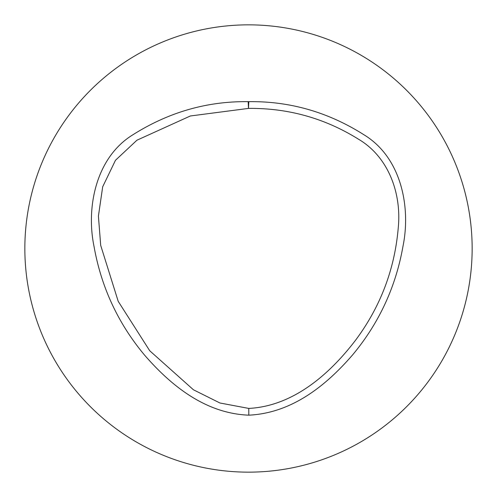 <?xml version="1.0" encoding="UTF-8"?>
<svg xmlns="http://www.w3.org/2000/svg" width="497" height="497" viewBox="0 0 497 497"><rect width="100%" height="100%" fill="white"/><g stroke="black" fill="none" stroke-linecap="round" stroke-linejoin="round"><path stroke-width="0.75" d="M248.817 101.661C289.869 101.115 328.206 112.129 363.835 134.699C401.694 157.599 410.87 207.659 403.017 246.102C395.848 286.862 379.056 323.112 352.646 354.846C326.784 384.746 292.621 413.075 248.811 415.169C204.839 413.492 170.365 384.846 144.552 355.094C118.118 323.448 101.276 287.241 94.032 246.469C86.062 208.069 95.461 157.617 133.066 134.668C168.812 112.129 207.181 101.127 248.177 101.661A6.747 6.747 0 0 1 248.817 101.661L248.494 108.402L190.351 115.981L136.917 140.216L115.472 160.289L102.686 186.791L98.412 216.12L100.698 245.375L118.205 301.331L149.727 350.758L193.426 389.778L219.904 402.986L248.773 408.422C293.416 406.136 329.871 373.912 355.659 340.091C380.447 306.736 394.637 269.417 398.221 228.142C401.744 194.215 388.983 157.089 358.312 139.092C324.771 118.23 288.161 107.998 248.494 108.402L248.177 101.661M248.5 24.85A223.65 223.65 0 0 1 442.187 360.325A223.65 223.65 0 0 1 54.813 360.325A223.65 223.65 0 0 1 248.5 24.85M248.773 408.422L248.811 415.169"/></g></svg>
